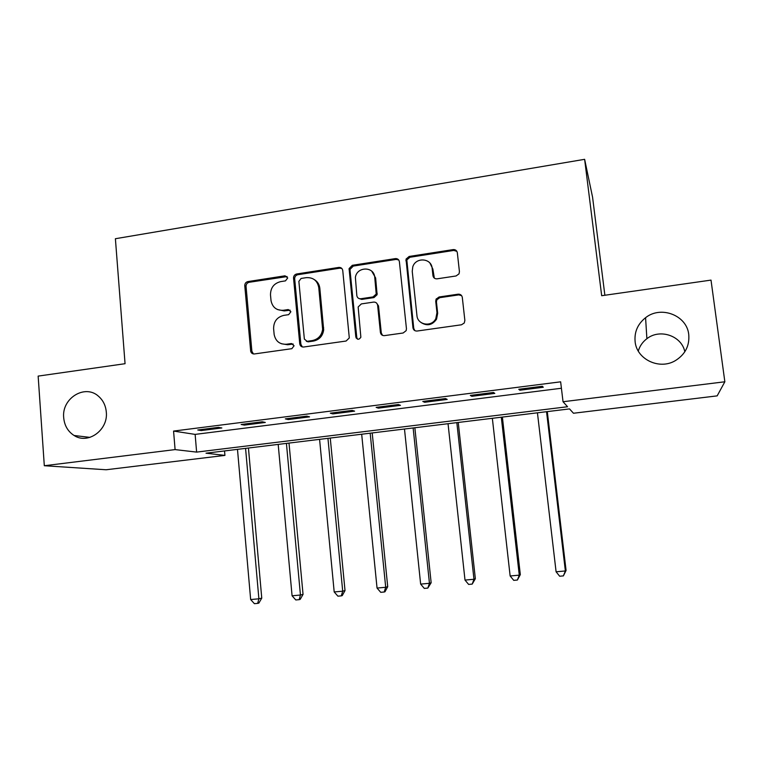 <?xml version="1.0" encoding="UTF-8"?>
<svg xmlns="http://www.w3.org/2000/svg" width="763" height="763" viewBox="0 0 763 763"><rect width="100%" height="100%" fill="white"/><g stroke="black" fill="none" stroke-linecap="round" stroke-linejoin="round"><path stroke-width="1.14" d="M287.708 277.951L285 275.805L247.908 281.585C245.829 282.129 244.78 283.512 244.77 285.715L250.693 351.323C251.285 353.183 252.534 354.061 254.432 353.946L291.847 348.681L294.089 345.763L291.361 343.541L286.487 344.237C279.725 344.523 275.605 341.271 274.146 334.49L273.612 328.691C273.631 321.528 277.026 317.093 283.798 315.377L288.652 314.661L290.884 311.743L288.176 309.559L283.321 310.283C276.559 310.617 272.458 307.403 271.027 300.641L270.493 294.928C270.522 287.804 273.898 283.369 280.641 281.623L285.476 280.87L287.708 277.951M287.117 276.568L249.186 282.281C247.107 282.825 246.067 284.198 246.048 286.402L251.885 351.285L253.459 353.946M293.202 344.056L287.661 344.742L286.487 344.237M290.159 310.198L284.494 310.894L283.321 310.283M635.121 341.7C636.714 359.459 659.585 370.313 675.493 360.546C685.26 354.375 689.676 345.715 688.751 334.566C686.938 315.3 660.882 305.314 645.574 317.704C637.715 323.979 634.234 331.981 635.121 341.7M63.701 417.733C64.454 425.592 67.917 431.515 74.097 435.492C87.983 444.762 108.356 430.065 106.305 412.068C105.714 405.658 103.186 400.441 98.704 396.436C85.218 383.655 61.479 398.238 63.701 417.733M456.074 275.968L459.011 273.86L459.431 271.647L457.333 252.744C456.856 250.512 455.454 249.463 453.155 249.596L409.149 256.454L406.021 259.134L412.955 327.804C413.422 330.045 414.795 331.123 417.084 331.037L461.491 324.78L464.257 322.997L464.867 320.45L462.302 297.408C461.815 295.157 460.413 294.089 458.096 294.194L439.068 296.988L436.093 299.182L435.721 301.29L436.961 312.649L435.826 318.581C431.715 327.413 417.485 325.067 416.941 315.539L412.239 271.332L412.793 266.783C415.806 256.893 431.515 258.066 432.144 268.29L432.945 275.662C433.413 277.885 434.796 278.943 437.094 278.829L456.074 275.968M44.311 465.735L38.15 376.102L125.056 363.703L115.394 238.724L584.63 159.324L601.683 295.71L711.011 280.107L724.85 381.777L717.163 395.873L573.471 413.25L569.532 408.901L206.02 453.193L224.923 455.397L106.114 469.76L44.311 465.735L175.089 449.598L196.616 452.106L567.567 406.736L563.037 401.739L724.85 381.777M563.037 401.739L560.643 381.824L173.573 431.076L175.089 449.598M342.749 270.522C342.31 268.338 340.985 267.308 338.791 267.422L296.721 273.974C294.709 274.48 293.641 275.796 293.526 277.923L299.754 343.836C300.183 346.04 301.49 347.098 303.664 347.012L346.097 341.032L349.301 337.942L342.749 270.522M352.306 265.314L395.32 258.609C397.571 258.485 398.935 259.525 399.392 261.738L406.45 328.729L406.154 330.656L403.131 333.002L384.466 335.625C382.215 335.72 380.861 334.642 380.403 332.42L377.618 305.267C377.16 303.054 375.816 301.995 373.574 302.1L361.357 303.912L358.152 306.984L360.861 337.217C358.982 339.964 357.303 339.897 355.825 337.027L349.082 268.595L352.306 265.314L353.269 266.077L396.159 259.401L395.32 258.609M173.573 431.076L195.137 434.395L561.415 388.253M201.27 430.561L221.852 427.957L218.495 427.356L197.76 429.989L201.27 430.561L201.184 429.55M244.36 425.105L265.314 422.454L262.262 421.805L241.156 424.486L244.36 425.105L244.265 424.085M288.223 419.555L309.559 416.856L306.821 416.15L285.333 418.877L288.223 419.555L288.128 418.525M332.878 413.899L354.604 411.152L352.201 410.399L330.312 413.174L332.878 413.899L332.773 412.859M378.353 408.138L400.47 405.344L398.42 404.533L376.13 407.366L378.353 408.138L378.248 407.099M424.667 402.273L447.194 399.421L445.497 398.563L422.788 401.443L424.667 402.273L424.552 401.224M471.839 396.302L494.796 393.393L493.47 392.478L470.332 395.415L471.839 396.302L471.715 395.244M519.899 390.217L543.285 387.251L542.35 386.278L518.773 389.273L519.899 390.217L519.775 389.14M604.868 295.252L592.574 197.207L584.63 159.324M684.821 351.772C681.721 335.758 659.814 328.357 646.89 338.705C642.627 341.929 639.756 346.049 638.278 351.056M224.541 450.943L224.923 455.397M356.855 337.933L356.149 338.038M436.35 299.611L436.999 299.516M396.216 258.581L396.302 259.382M195.137 434.395L196.616 452.106M454.147 249.577L454.243 250.388M459.097 294.175L459.173 294.842M284.256 310.932L277.427 309.52M436.484 300.841L436.274 298.858M281.299 343.712L287.661 344.742M341.853 268.481L339.793 268.175L297.856 274.709C295.844 275.214 294.785 276.521 294.661 278.638L300.889 344.351L302.386 346.955M301.099 278.457L298.867 281.375L304.361 339.087L307.098 341.309L312.286 340.575C318.228 339.277 321.681 335.52 322.625 329.32L318.762 287.565C317.379 280.593 313.202 277.293 306.24 277.656L301.099 278.457M306.344 341.299L308.214 341.834L307.098 341.309M314.404 279.659C317.561 281.585 319.363 284.446 319.831 288.252L323.684 329.883C322.739 336.063 319.306 339.802 313.374 341.099L308.214 341.834M398.696 259.954L396.159 259.401M376.588 303.083L378.515 305.915L381.29 332.973L382.549 335.377M353.269 266.077L350.064 269.349L350.036 270.293L356.798 337.57L357.609 339.201M374.738 277.255C374.099 266.182 356.817 266.392 355.386 277.427L356.826 295.596C357.265 297.799 358.6 298.848 360.832 298.743L373.04 296.921L376.216 294.041L374.738 277.255L375.634 277.98L371.8 271.275M358.82 298.457L361.776 299.401L360.832 298.743M375.634 277.98L377.113 294.718L373.956 297.589L361.776 299.401M429.97 263.149L432.869 269.062L434.338 278.142M421.033 322.511C427.07 326.345 432.239 325.238 436.541 319.192L437.676 313.278L436.961 312.649M461.644 295.672L458.744 294.88L439.774 297.665L436.817 299.849L436.446 301.957L437.676 313.278M456.884 251.351L453.813 250.426L409.941 257.255L406.822 259.925L413.746 328.386L414.853 330.646M237.484 449.359L250.655 599.546L258.886 598.802L261.757 598.125L248.442 448.024M261.757 598.125L258.848 603.104L257.684 603.38L258.886 598.802L245.572 448.377M257.684 603.38L254.403 603.676L250.655 599.546M278.19 444.4L292.076 595.789L300.441 595.026L303.045 594.377L289.005 443.084M303.045 594.377L300.183 599.384L299.144 599.661L300.441 595.026L286.421 443.398M299.144 599.661L295.796 599.956L292.076 595.789M319.583 439.354L334.194 591.954L342.711 591.182L345.019 590.562L330.255 438.057M345.019 590.562L342.234 595.598L341.299 595.865L342.711 591.182L327.947 438.344M341.299 595.865L337.904 596.17L334.194 591.954M361.681 434.233L377.046 588.063L385.706 587.281L387.718 586.68L372.201 432.945M387.718 586.68L385 591.754L384.19 592.012L385.706 587.281L370.179 433.193M384.19 592.012L380.727 592.317L377.046 588.063M404.485 429.016L420.642 584.105L429.455 583.304L431.152 582.732L414.853 427.747M431.152 582.732L427.824 588.082L429.455 583.304L413.136 427.957M427.824 588.082L424.304 588.407L420.642 584.105M448.043 423.703L465.001 580.08L473.966 579.26L475.349 578.707L458.239 422.464M475.349 578.707L472.211 584.096L473.966 579.26L456.837 422.635M472.211 584.096L468.635 584.42L465.001 580.08M492.345 418.305L510.142 575.979L519.269 575.149L520.318 574.625L502.378 417.084M520.318 574.625L517.39 580.033L519.269 575.149L501.301 417.218M517.39 580.033L513.747 580.357L510.142 575.979M537.438 412.812L556.093 571.802L565.373 570.962L566.079 570.457L547.29 411.619M566.079 570.457L563.38 575.893L565.373 570.962L546.546 411.705M563.38 575.893L559.67 576.227L556.093 571.802M286.173 276.53L285 275.805M292.515 344.056L291.361 343.541M289.33 310.179L288.176 309.559M251.885 351.285L250.617 350.799M246.048 286.402L244.77 285.715M249.186 282.281L247.908 281.585M300.889 344.351L299.754 343.836M294.68 278.867L293.536 278.152M297.856 274.709L296.721 273.974M339.793 268.175L338.791 267.422M313.374 341.099L312.286 340.575M323.665 327.718L322.606 327.155M319.831 288.252L318.762 287.565M381.29 332.973L380.403 332.42M378.515 305.915L377.618 305.267M356.798 337.57L355.825 337.027M350.036 270.293L349.063 269.539M373.956 297.589L373.04 296.921M377.218 293.354L376.321 292.677M433.67 276.406L432.945 275.662M432.869 269.062L432.144 268.29M436.446 301.957L435.721 301.29M439.774 297.665L439.068 296.988M458.744 294.88L458.096 294.194M413.746 328.386L412.955 327.804M406.65 261.518L405.849 260.736M409.941 257.255L409.149 256.454M453.813 250.426L453.155 249.596M89.929 437.39L74.097 435.492M646.89 338.705L645.574 317.704M251.971 351.81L250.693 351.323M294.661 278.638L293.526 277.923M323.684 329.883L322.625 329.32M377.113 294.718L376.216 294.041M350.064 269.349L349.082 268.595M436.541 319.192L435.826 318.581M436.817 299.849L436.093 299.182M406.822 259.925L406.021 259.134"/></g></svg>
